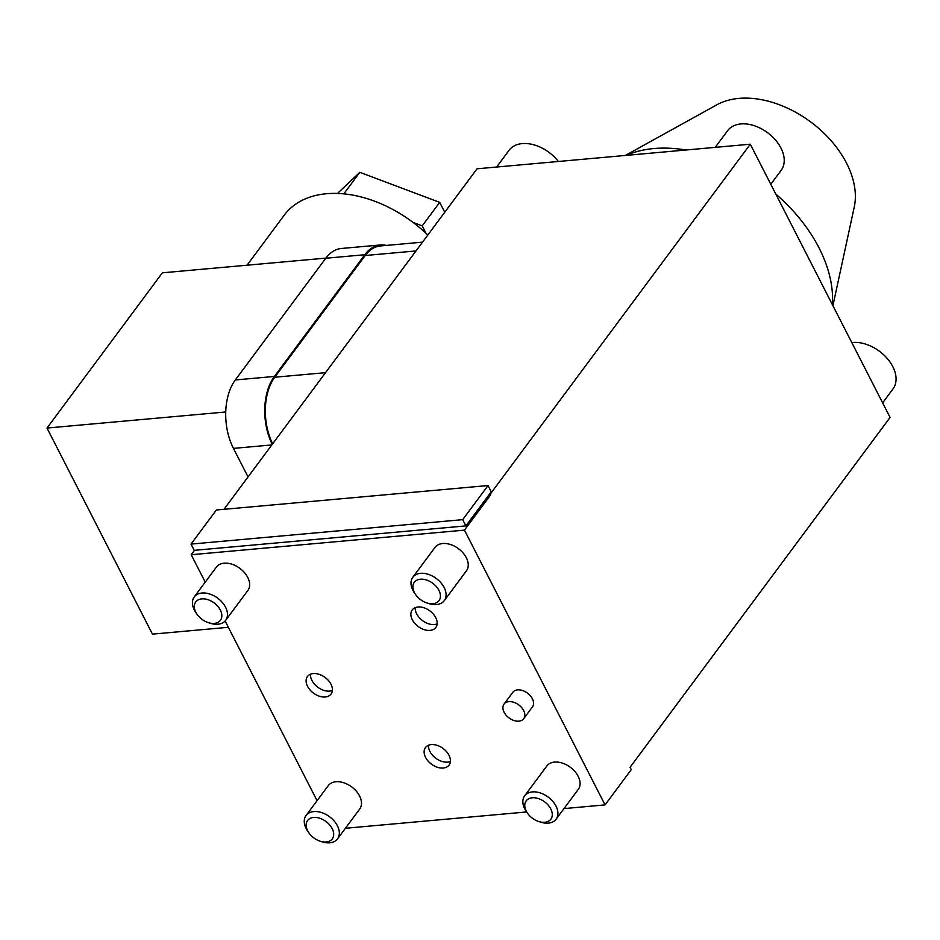 <?xml version="1.0" encoding="UTF-8"?>
<svg xmlns="http://www.w3.org/2000/svg" width="940" height="940" viewBox="0 0 940 940"><rect width="100%" height="100%" fill="white"/><g stroke="black" fill="none" stroke-linecap="round" stroke-linejoin="round"><path stroke-width="1.41" d="M272.236 444.385A48.986 29.399 -95.1 0 1 274.363 376.447L364.814 254.728A48.986 29.399 -95.1 0 1 380.406 244.964A48.986 29.399 -95.1 0 1 386.316 245.422M422.518 242.156L380.488 245.939A48.011 28.811 84.9 0 0 365.214 255.504L274.762 377.222A48.011 28.811 84.9 0 0 272.671 443.798M380.406 244.964L341.361 248.477A48.986 29.399 84.9 0 0 325.781 258.242L235.329 379.96A48.986 29.399 84.9 0 0 233.449 448.392L248.054 476.921M225.729 411.978L47 428.053L152.456 634.136L228.35 627.297M325.886 258.112L162.362 272.823L47 428.053M427.829 235.012A106.796 70.911 -143.4 0 0 284.303 215.096L247.067 265.197M425.996 233.285L422.213 225.882L439.697 202.37L444.749 212.24M413.083 222.451L422.213 225.882M439.697 202.37L359.809 172.314L337.507 193.429M343.805 193.851L359.809 172.314M223.979 509.315L477.038 168.8L750.284 144.208L890.086 417.419L630.07 767.275L631.269 769.625L605.055 804.899L564 808.6M205.226 582.13L191.208 554.729L194.474 550.323M317.074 800.692L225.118 620.988M488.036 485.545L462.691 519.655L191.02 544.096L216.364 509.997L488.036 485.545L491.232 491.796L489.493 494.146L490.269 494.076L750.284 144.208M489.493 494.146L465.888 525.895L462.691 519.655M465.888 525.895L194.216 550.346L191.02 544.096M490.269 494.076L490.668 494.851L488.835 495.016M191.208 554.729L464.454 530.137L490.668 494.851M464.454 530.137L605.055 804.899M526.647 811.96L345.415 828.269M523.697 718.701L532.439 706.951A12.244 8.131 -143.4 0 0 532.369 698.761A12.244 8.131 -143.4 0 0 522.523 690.524A12.244 8.131 -143.4 0 0 512.782 692.334L504.04 704.095A12.244 8.131 36.6 0 1 513.792 702.286A12.244 8.131 36.6 0 1 523.627 710.523A12.244 8.131 36.6 0 1 523.697 718.701A12.244 8.131 36.6 0 1 513.945 720.51A12.244 8.131 36.6 0 1 504.11 712.273A12.244 8.131 36.6 0 1 504.04 704.095M330.974 684.226A14.699 9.764 -143.4 0 0 319.165 674.344A14.699 9.764 -143.4 0 0 307.462 676.506A14.699 9.764 -143.4 0 0 307.556 686.329A14.699 9.764 -143.4 0 0 319.353 696.211A14.699 9.764 -143.4 0 0 331.056 694.049A14.699 9.764 -143.4 0 0 330.974 684.226M448.991 755.255A14.699 9.764 -143.4 0 0 437.182 745.373A14.699 9.764 -143.4 0 0 425.479 747.547A14.699 9.764 -143.4 0 0 425.562 757.37A14.699 9.764 -143.4 0 0 437.37 767.252A14.699 9.764 -143.4 0 0 449.073 765.078A14.699 9.764 -143.4 0 0 448.991 755.255M435.725 617.639A14.699 9.764 -143.4 0 0 423.928 607.757A14.699 9.764 -143.4 0 0 412.225 609.931A14.699 9.764 -143.4 0 0 412.308 619.742A14.699 9.764 -143.4 0 0 424.116 629.624A14.699 9.764 -143.4 0 0 435.819 627.462A14.699 9.764 -143.4 0 0 435.725 617.639M337.531 838.868L359.691 809.058A19.599 13.007 -143.4 0 0 359.573 795.968A19.599 13.007 -143.4 0 0 343.829 782.785A19.599 13.007 -143.4 0 0 328.224 785.675L306.076 815.497A19.599 13.007 36.6 0 1 321.668 812.607A19.599 13.007 36.6 0 1 337.413 825.778A19.599 13.007 36.6 0 1 337.531 838.868A19.599 13.007 36.6 0 1 322.138 841.829L320.188 841.218A15.393 10.223 36.6 0 1 308.837 832.769A15.393 10.223 36.6 0 1 307.662 830.819A15.393 10.223 36.6 0 1 313.654 817.448A15.393 10.223 36.6 0 1 332.184 828.61A15.393 10.223 36.6 0 1 320.188 841.218M556.116 819.198L578.276 789.389A19.599 13.007 -143.4 0 0 578.159 776.299A19.599 13.007 -143.4 0 0 562.426 763.116A19.599 13.007 -143.4 0 0 546.822 766.006L524.661 795.827A19.599 13.007 36.6 0 1 540.265 792.937A19.599 13.007 36.6 0 1 556.01 806.109A19.599 13.007 36.6 0 1 556.116 819.198A19.599 13.007 36.6 0 1 540.735 822.159L538.785 821.536A15.393 10.223 36.6 0 1 527.422 813.1A15.393 10.223 36.6 0 1 526.259 811.138A15.393 10.223 36.6 0 1 532.24 797.778A15.393 10.223 36.6 0 1 550.781 808.941A15.393 10.223 36.6 0 1 538.785 821.536M225.682 620.306L247.843 590.496A19.599 13.007 -143.4 0 0 247.725 577.395A19.599 13.007 -143.4 0 0 231.98 564.223A19.599 13.007 -143.4 0 0 216.388 567.114L194.228 596.935A19.599 13.007 36.6 0 1 209.832 594.045A19.599 13.007 36.6 0 1 225.565 607.216A19.599 13.007 36.6 0 1 225.682 620.306A19.599 13.007 36.6 0 1 210.29 623.267L208.339 622.644A15.393 10.223 36.6 0 1 196.989 614.208A15.393 10.223 36.6 0 1 195.814 612.245A15.393 10.223 36.6 0 1 201.806 598.886A15.393 10.223 36.6 0 1 220.336 610.048A15.393 10.223 36.6 0 1 208.339 622.644M444.279 600.637L466.44 570.827A19.599 13.007 -143.4 0 0 466.322 557.726A19.599 13.007 -143.4 0 0 450.577 544.554A19.599 13.007 -143.4 0 0 434.973 547.444L412.825 577.266A19.599 13.007 36.6 0 1 428.417 574.364A19.599 13.007 36.6 0 1 444.162 587.547A19.599 13.007 36.6 0 1 444.279 600.637A19.599 13.007 36.6 0 1 428.887 603.598L426.936 602.975A15.393 10.223 36.6 0 1 415.586 594.538A15.393 10.223 36.6 0 1 414.411 592.576A15.393 10.223 36.6 0 1 420.403 579.216A15.393 10.223 36.6 0 1 438.933 590.367A15.393 10.223 36.6 0 1 426.936 602.975M332.384 690.465A14.699 9.764 36.6 0 1 311.927 680.454A14.699 9.764 36.6 0 1 310.517 674.215M450.389 761.494A14.699 9.764 36.6 0 1 429.933 751.483A14.699 9.764 36.6 0 1 428.522 745.244M437.135 623.878A14.699 9.764 36.6 0 1 416.679 613.867A14.699 9.764 36.6 0 1 415.269 607.628M308.837 832.769L307.674 831.089A19.599 13.007 36.6 0 1 306.181 828.587A19.599 13.007 36.6 0 1 306.076 815.497M527.422 813.1L526.271 811.42A19.599 13.007 36.6 0 1 524.779 808.917A19.599 13.007 36.6 0 1 524.661 795.827M196.989 614.208L195.826 612.516A19.599 13.007 36.6 0 1 194.345 610.025A19.599 13.007 36.6 0 1 194.228 596.935M415.586 594.538L414.423 592.846A19.599 13.007 36.6 0 1 412.93 590.355A19.599 13.007 36.6 0 1 412.825 577.266M882.636 402.849L893 388.902A33.311 22.125 -143.4 0 0 892.8 366.647A33.311 22.125 -143.4 0 0 851.793 342.595M558.36 161.48A33.311 22.125 -143.4 0 0 509.081 150.271L496.626 167.038M770.788 184.287L781.152 170.34A33.311 22.125 -143.4 0 0 780.964 148.085A33.311 22.125 -143.4 0 0 754.197 125.69A33.311 22.125 -143.4 0 0 727.678 130.601L715.223 147.369M832.358 304.595A137.169 91.086 -143.4 0 0 819.081 247.996A137.169 91.086 -143.4 0 0 775.806 194.087M685.824 150.012A137.169 91.086 -143.4 0 0 626.146 155.382M832.911 305.676L854.272 206.941A89.417 59.373 -143.4 0 0 846.576 163.219A89.417 59.373 -143.4 0 0 716.832 104.81L625.359 155.453M271.825 444.937L233.449 448.392M235.329 379.96L274.363 376.447M364.814 254.728L325.781 258.242M274.762 377.222L325.534 372.663M415.997 250.945L365.214 255.504"/></g></svg>
